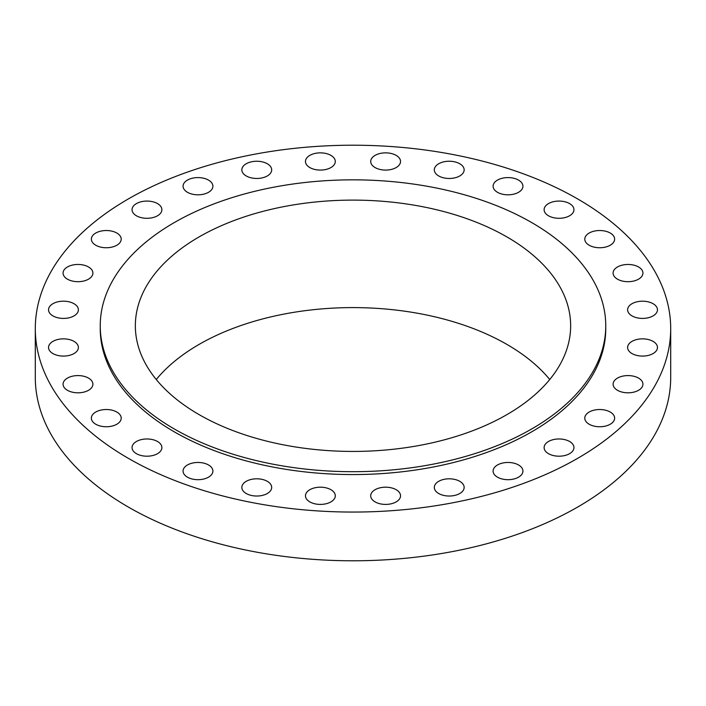 <?xml version="1.0" encoding="UTF-8"?>
<svg xmlns="http://www.w3.org/2000/svg" width="706" height="706" viewBox="0 0 706 706"><rect width="100%" height="100%" fill="white"/><g stroke="black" fill="none" stroke-linecap="round" stroke-linejoin="round"><path stroke-width="1.06" d="M459.782 481.324A14.923 8.613 0 0 0 443.527 479.462A14.923 8.613 0 0 0 434.314 487.414A14.923 8.613 0 0 0 438.682 493.512A14.923 8.613 0 0 0 454.946 495.374A14.923 8.613 0 0 0 464.151 487.414A14.923 8.613 0 0 0 459.782 481.324M396.172 489.708A14.923 8.613 0 0 0 379.916 487.846A14.923 8.613 0 0 0 370.703 495.797A14.923 8.613 0 0 0 375.071 501.895A14.923 8.613 0 0 0 391.336 503.757A14.923 8.613 0 0 0 400.54 495.797A14.923 8.613 0 0 0 396.172 489.708M330.929 489.708A14.923 8.613 0 0 0 314.664 487.846A14.923 8.613 0 0 0 305.46 495.797A14.923 8.613 0 0 0 309.828 501.895A14.923 8.613 0 0 0 326.084 503.757A14.923 8.613 0 0 0 335.297 495.797A14.923 8.613 0 0 0 330.929 489.708M267.318 481.324A14.923 8.613 0 0 0 251.054 479.462A14.923 8.613 0 0 0 241.849 487.414A14.923 8.613 0 0 0 246.217 493.512A14.923 8.613 0 0 0 262.473 495.374A14.923 8.613 0 0 0 271.686 487.414A14.923 8.613 0 0 0 267.318 481.324M208.535 464.98A14.923 8.613 0 0 0 192.27 463.118A14.923 8.613 0 0 0 183.066 471.07A14.923 8.613 0 0 0 187.434 477.168A14.923 8.613 0 0 0 203.69 479.03A14.923 8.613 0 0 0 212.903 471.07A14.923 8.613 0 0 0 208.535 464.98M157.517 441.497A14.923 8.613 0 0 0 141.262 439.626A14.923 8.613 0 0 0 132.048 447.586A14.923 8.613 0 0 0 136.417 453.676A14.923 8.613 0 0 0 152.681 455.547A14.923 8.613 0 0 0 161.886 447.586A14.923 8.613 0 0 0 157.517 441.497M116.843 412.048A14.923 8.613 0 0 0 100.579 410.177A14.923 8.613 0 0 0 91.365 418.137A14.923 8.613 0 0 0 95.742 424.227A14.923 8.613 0 0 0 111.998 426.097A14.923 8.613 0 0 0 121.211 418.137A14.923 8.613 0 0 0 116.843 412.048M88.532 378.107A14.923 8.613 0 0 0 72.268 376.236A14.923 8.613 0 0 0 63.063 384.196A14.923 8.613 0 0 0 67.432 390.286A14.923 8.613 0 0 0 83.687 392.157A14.923 8.613 0 0 0 92.901 384.196A14.923 8.613 0 0 0 88.532 378.107M74.006 341.377A14.923 8.613 0 0 0 57.751 339.515A14.923 8.613 0 0 0 48.537 347.467A14.923 8.613 0 0 0 52.915 353.565A14.923 8.613 0 0 0 69.17 355.427A14.923 8.613 0 0 0 78.384 347.467A14.923 8.613 0 0 0 74.006 341.377M74.006 303.712A14.923 8.613 0 0 0 57.751 301.841A14.923 8.613 0 0 0 48.537 309.802A14.923 8.613 0 0 0 52.915 315.891A14.923 8.613 0 0 0 69.17 317.762A14.923 8.613 0 0 0 78.384 309.802A14.923 8.613 0 0 0 74.006 303.712M88.532 266.983A14.923 8.613 0 0 0 72.268 265.121A14.923 8.613 0 0 0 63.063 273.072A14.923 8.613 0 0 0 67.432 279.17A14.923 8.613 0 0 0 83.687 281.032A14.923 8.613 0 0 0 92.901 273.072A14.923 8.613 0 0 0 88.532 266.983M116.843 233.042A14.923 8.613 0 0 0 100.579 231.18A14.923 8.613 0 0 0 91.365 239.14A14.923 8.613 0 0 0 95.742 245.229A14.923 8.613 0 0 0 111.998 247.091A14.923 8.613 0 0 0 121.211 239.14A14.923 8.613 0 0 0 116.843 233.042M157.517 203.593A14.923 8.613 0 0 0 141.262 201.731A14.923 8.613 0 0 0 132.048 209.682A14.923 8.613 0 0 0 136.417 215.78A14.923 8.613 0 0 0 152.681 217.642A14.923 8.613 0 0 0 161.886 209.682A14.923 8.613 0 0 0 157.517 203.593M208.535 180.109A14.923 8.613 0 0 0 192.27 178.239A14.923 8.613 0 0 0 183.066 186.199A14.923 8.613 0 0 0 187.434 192.288A14.923 8.613 0 0 0 203.69 194.159A14.923 8.613 0 0 0 212.903 186.199A14.923 8.613 0 0 0 208.535 180.109M267.318 163.766A14.923 8.613 0 0 0 251.054 161.895A14.923 8.613 0 0 0 241.849 169.855A14.923 8.613 0 0 0 246.217 175.944A14.923 8.613 0 0 0 262.473 177.815A14.923 8.613 0 0 0 271.686 169.855A14.923 8.613 0 0 0 267.318 163.766M330.929 155.382A14.923 8.613 0 0 0 314.664 153.511A14.923 8.613 0 0 0 305.46 161.471A14.923 8.613 0 0 0 309.828 167.56A14.923 8.613 0 0 0 326.084 169.431A14.923 8.613 0 0 0 335.297 161.471A14.923 8.613 0 0 0 330.929 155.382M396.172 155.382A14.923 8.613 0 0 0 379.916 153.511A14.923 8.613 0 0 0 370.703 161.471A14.923 8.613 0 0 0 375.071 167.56A14.923 8.613 0 0 0 391.336 169.431A14.923 8.613 0 0 0 400.54 161.471A14.923 8.613 0 0 0 396.172 155.382M459.782 163.766A14.923 8.613 0 0 0 443.527 161.895A14.923 8.613 0 0 0 434.314 169.855A14.923 8.613 0 0 0 438.682 175.944A14.923 8.613 0 0 0 454.946 177.815A14.923 8.613 0 0 0 464.151 169.855A14.923 8.613 0 0 0 459.782 163.766M518.566 180.109A14.923 8.613 0 0 0 502.31 178.239A14.923 8.613 0 0 0 493.097 186.199A14.923 8.613 0 0 0 497.465 192.288A14.923 8.613 0 0 0 513.73 194.159A14.923 8.613 0 0 0 522.934 186.199A14.923 8.613 0 0 0 518.566 180.109M569.583 203.593A14.923 8.613 0 0 0 553.319 201.731A14.923 8.613 0 0 0 544.114 209.682A14.923 8.613 0 0 0 548.483 215.78A14.923 8.613 0 0 0 564.738 217.642A14.923 8.613 0 0 0 573.952 209.682A14.923 8.613 0 0 0 569.583 203.593M610.258 233.042A14.923 8.613 0 0 0 594.002 231.18A14.923 8.613 0 0 0 584.789 239.14A14.923 8.613 0 0 0 589.157 245.229A14.923 8.613 0 0 0 605.421 247.091A14.923 8.613 0 0 0 614.635 239.14A14.923 8.613 0 0 0 610.258 233.042M638.568 266.983A14.923 8.613 0 0 0 622.313 265.121A14.923 8.613 0 0 0 613.099 273.072A14.923 8.613 0 0 0 617.468 279.17A14.923 8.613 0 0 0 633.732 281.032A14.923 8.613 0 0 0 642.937 273.072A14.923 8.613 0 0 0 638.568 266.983M653.085 303.712A14.923 8.613 0 0 0 636.83 301.841A14.923 8.613 0 0 0 627.616 309.802A14.923 8.613 0 0 0 631.994 315.891A14.923 8.613 0 0 0 648.249 317.762A14.923 8.613 0 0 0 657.462 309.802A14.923 8.613 0 0 0 653.085 303.712M653.085 341.377A14.923 8.613 0 0 0 636.83 339.515A14.923 8.613 0 0 0 627.616 347.467A14.923 8.613 0 0 0 631.994 353.565A14.923 8.613 0 0 0 648.249 355.427A14.923 8.613 0 0 0 657.462 347.467A14.923 8.613 0 0 0 653.085 341.377M638.568 378.107A14.923 8.613 0 0 0 622.313 376.236A14.923 8.613 0 0 0 613.099 384.196A14.923 8.613 0 0 0 617.468 390.286A14.923 8.613 0 0 0 633.732 392.157A14.923 8.613 0 0 0 642.937 384.196A14.923 8.613 0 0 0 638.568 378.107M610.258 412.048A14.923 8.613 0 0 0 594.002 410.177A14.923 8.613 0 0 0 584.789 418.137A14.923 8.613 0 0 0 589.157 424.227A14.923 8.613 0 0 0 605.421 426.097A14.923 8.613 0 0 0 614.635 418.137A14.923 8.613 0 0 0 610.258 412.048M518.566 464.98A14.923 8.613 0 0 0 502.31 463.118A14.923 8.613 0 0 0 493.097 471.07A14.923 8.613 0 0 0 497.465 477.168A14.923 8.613 0 0 0 513.73 479.03A14.923 8.613 0 0 0 522.934 471.07A14.923 8.613 0 0 0 518.566 464.98M569.583 441.497A14.923 8.613 0 0 0 553.319 439.626A14.923 8.613 0 0 0 544.114 447.586A14.923 8.613 0 0 0 548.483 453.676A14.923 8.613 0 0 0 564.738 455.547A14.923 8.613 0 0 0 573.952 447.586A14.923 8.613 0 0 0 569.583 441.497M100.243 325.766L100.243 328.634A252.757 145.93 0 0 0 174.276 431.825A252.757 145.93 0 0 0 449.722 463.454A252.757 145.93 0 0 0 605.757 328.634L605.757 325.766A252.757 145.93 0 0 0 531.724 222.584A252.757 145.93 0 0 0 256.278 190.947A252.757 145.93 0 0 0 100.243 325.766A252.757 145.93 0 0 0 174.276 428.957A252.757 145.93 0 0 0 449.722 460.586A252.757 145.93 0 0 0 605.757 325.766M506.899 236.916A217.651 125.659 0 0 0 269.71 209.673A217.651 125.659 0 0 0 135.349 325.766A217.651 125.659 0 0 0 199.101 414.625A217.651 125.659 0 0 0 436.29 441.868A217.651 125.659 0 0 0 570.651 325.766A217.651 125.659 0 0 0 506.899 236.916M549.736 379.51A217.651 125.659 0 0 0 506.899 344.404A217.651 125.659 0 0 0 156.264 379.51M35.3 328.634L35.3 377.366A317.7 183.419 0 0 0 128.351 507.067A317.7 183.419 0 0 0 474.582 546.823A317.7 183.419 0 0 0 670.7 377.366L670.7 328.634A317.7 183.419 0 0 0 577.649 198.933A317.7 183.419 0 0 0 231.418 159.177A317.7 183.419 0 0 0 35.3 328.634A317.7 183.419 0 0 0 128.351 458.335A317.7 183.419 0 0 0 474.582 498.101A317.7 183.419 0 0 0 670.7 328.634"/></g></svg>
